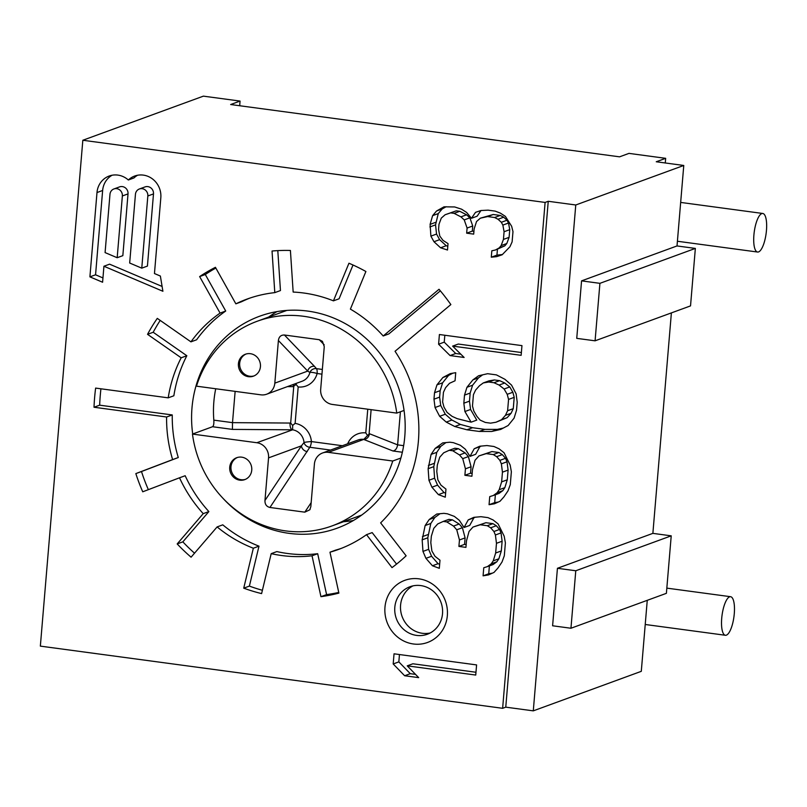 <?xml version="1.0" encoding="UTF-8"?>
<svg xmlns="http://www.w3.org/2000/svg" width="807" height="807" viewBox="0 0 807 807"><rect width="100%" height="100%" fill="white"/><g stroke="black" fill="none" stroke-linecap="round" stroke-linejoin="round"><path stroke-width="1.21" d="M471.47 218.283L466.628 212.453L461.574 209.184L454.654 206.955L444.011 206.824L436.557 211L432.613 215.651L430.101 224.376L430.888 236.128L433.974 241.727L440.572 247.789L447.492 250.019L448.026 243.613L442.972 240.345L439.785 236.037L438.564 229.4L438.988 224.275L441.288 218.112L445.121 214.743L450.609 212.887L454.119 213.361L460.928 216.861L464.227 219.897L467.092 228.048L466.668 233.173L473.689 234.121L474.123 228.996L476.523 221.552L480.357 218.183L487.599 216.569L494.62 217.517L498.03 219.262L501.329 222.298L502.862 225.092L504.082 231.73L503.437 239.417L501.147 245.58L499.18 247.91L495.448 249.999L491.826 250.806L491.292 257.201L496.668 256.636L502.146 254.78L509.933 246.76L512.112 241.878L512.98 231.629L511.648 226.273L505.374 216.367L500.32 213.098L495.155 211.111L488.134 210.163L481.002 210.506L475.515 212.352L471.47 218.283L477.119 216.215L481.022 210.496M502.63 708.304L545.108 202.436L82.828 140.257L40.35 646.125L502.63 708.304L505.767 707.154L533.286 710.856L575.764 204.988L548.246 201.286L505.767 707.154M396.56 564.113L372.168 532.6L366.519 534.668L392.01 567.614A175.109 164.436 -110.1 0 0 406.123 555.811L380.632 522.865A133.276 125.156 69.9 0 0 395.037 351.277L450.861 304.572A210.123 197.332 -110.1 0 0 439.028 289.279L383.204 335.984A133.276 125.156 69.9 0 0 350.389 309.121L365.894 271.505A175.109 164.436 -110.1 0 0 348.947 263.233L333.432 300.85A133.276 125.156 69.9 0 0 293.163 292.063L290.409 250.463A175.109 164.436 -110.1 0 0 272.04 251.027L274.794 292.628A133.276 125.156 69.9 0 0 246.932 299.125A133.276 125.156 69.9 0 0 235.856 303.836L215.429 267.309A175.109 164.436 -110.1 0 0 199.642 276.579L220.069 313.096A133.276 125.156 69.9 0 0 190.936 341.855L157.294 318.382A175.109 164.436 -110.1 0 0 147.54 334.33L181.172 357.804A133.276 125.156 69.9 0 0 168.209 397.841L95.63 388.086A210.123 197.332 -110.1 0 0 94.016 407.242L99.665 405.175L172.254 414.939A133.276 125.156 -110.1 0 0 178.276 457.529L141.487 471.53A175.109 164.436 -110.1 0 0 148.357 489.657M178.276 457.529L172.627 459.597A133.276 125.156 69.9 0 1 166.605 417.007L94.016 407.242M172.627 459.597L135.838 473.598A175.109 164.436 -110.1 0 0 142.738 491.796L179.517 477.794A133.276 125.156 69.9 0 0 203.223 513.645L177.187 543.928A175.109 164.436 -110.1 0 0 191.088 557.183L217.123 526.91A133.276 125.156 69.9 0 0 253.337 548.225L243.724 588.162A175.109 164.436 -110.1 0 0 261.599 593.599L271.202 553.652A133.276 125.156 69.9 0 0 312.027 555.781L320.944 596.676A175.109 164.436 -110.1 0 0 338.89 593.105L329.972 552.2A133.276 125.156 69.9 0 0 338.526 549.436A133.276 125.156 69.9 0 0 366.519 534.668M102.59 282.238L103.932 266.239L162.903 291.266L160.371 276.044L154.46 273.543L160.825 197.735A20.346 19.106 -110.1 0 0 134.648 176.047A20.346 19.106 -110.1 0 0 128.333 180.001A20.346 19.106 -110.1 0 0 109.177 176.027A20.346 19.106 -110.1 0 0 96.991 192.55L89.91 276.862L102.59 282.238M476.594 664.918L394.038 653.811L393.191 663.949L404.63 675.741L418.682 677.628L407.242 665.846L475.737 675.056L476.594 664.918M498.101 523.904L493.107 519.96L487.973 517.63L480.942 516.692L473.79 517.358L468.242 519.89L464.055 527.496L459.324 520.323L454.331 516.379L447.441 513.817L443.931 513.343L436.769 514.019L429.193 519.537L425.138 525.539L422.162 539.853L422.969 551.403L425.935 558.343L432.421 565.757L439.311 568.32L439.986 560.229L434.993 556.295L431.886 550.969L430.807 542.647L431.352 536.181L433.783 528.333L437.707 523.955L443.245 521.433L446.765 521.907L453.514 526.083L456.752 529.785L459.455 539.964L458.911 546.43L465.932 547.368L466.476 540.902L469.049 531.44L472.973 527.062L480.266 524.772L487.297 525.72L490.666 527.808L493.914 531.51L495.397 534.98L496.476 543.303L495.659 553.007L493.228 560.855L491.201 563.851L487.408 566.615L483.766 567.755L483.08 575.835L488.487 574.927L494.025 572.405L497.949 568.027L502.004 562.035L504.304 555.801L505.394 542.869L504.173 536.161L498.101 523.904M504.072 452.767L499.079 448.823L493.945 446.493L486.924 445.555L479.762 446.221L474.213 448.753L470.027 456.358L465.296 449.186L460.303 445.242L453.413 442.68L449.903 442.206L442.74 442.882L435.175 448.399L431.109 454.402L428.134 468.716L428.941 480.266L431.916 487.206L438.393 494.62L445.282 497.183L445.958 489.092L440.965 485.148L437.858 479.832L436.779 471.51L437.323 465.044L439.765 457.196L443.679 452.818L449.217 450.296L452.737 450.76L459.486 454.946L462.734 458.648L465.427 468.827L464.882 475.293L471.913 476.231L472.458 469.765L475.02 460.303L478.944 455.925L486.238 453.635L493.269 454.583L496.648 456.671L499.886 460.373L501.369 463.843L502.448 472.166L501.631 481.87L499.2 489.718L497.173 492.714L493.39 495.468L489.738 496.618L489.062 504.698L494.459 503.79L500.007 501.268L503.921 496.89L507.976 490.898L510.276 484.664L511.366 471.732L510.155 465.024L504.072 452.767M478.571 375.759L472.892 379.895L466.95 387.279L464.509 395.127L463.833 403.207L464.913 411.53L471.117 422.172L457.206 418.662L452.071 416.341L447.078 412.397L443.971 407.071L442.619 401.987L443.436 392.293L445.595 387.673L449.519 383.295L455.057 380.773L455.733 372.683L450.336 373.591L442.902 377.505L436.95 384.878L434.519 392.727L433.974 399.193L435.054 407.515L439.644 416.301L446.261 422.101L454.775 426.51L466.93 429.788L479.227 431.432L491.655 431.473L500.703 429.425L508.138 425.511L514.089 418.137L516.52 410.289L517.206 402.209L516.127 393.887L511.537 385.1L504.92 379.3L496.406 374.882L487.62 373.702L478.571 375.759M521.958 345.618L439.401 334.522L438.594 344.216L450.074 355.574L464.126 357.461L452.636 346.112L521.14 355.322L521.958 345.618M418.894 578.831A33.077 31.059 -110.1 0 0 384.969 607.217A33.077 31.059 -110.1 0 0 413.416 643.986A33.077 31.059 -110.1 0 0 447.34 615.6A33.077 31.059 -110.1 0 0 418.894 578.831M141.77 268.156L129.675 263.021L135.445 194.316A6.567 6.174 -110.1 0 1 139.379 188.979A6.567 6.174 -110.1 0 1 147.832 195.98L141.77 268.156L147.429 266.088L153.491 193.912A6.567 6.174 69.9 0 0 145.038 186.911L139.379 188.979M117.176 257.726L105.081 252.591L109.974 194.295A6.567 6.174 -110.1 0 1 113.908 188.959A6.567 6.174 -110.1 0 1 122.361 195.96L117.176 257.726L122.835 255.658L128.02 193.892A6.567 6.174 69.9 0 0 119.567 186.891L113.908 188.959M483.292 382.932L488.699 382.024L493.975 382.73L499.109 385.06L504.103 389.004L507.21 394.32L508.561 399.415L507.603 410.733L505.444 415.343L501.52 419.721L495.982 422.243L490.575 423.15L485.31 422.444L480.175 420.124L476.937 416.412L473.83 411.096L472.478 406.002L473.427 394.684L475.595 390.074L479.509 385.696L483.292 382.932L488.951 380.864L494.358 379.956L499.624 380.662L504.758 382.992L509.752 386.936L512.859 392.252L514.21 397.347L513.262 408.665L511.093 413.275L507.169 417.653L495.982 422.243M545.108 202.436L548.246 201.286M82.828 140.257L203.384 96.144L240.072 101.077L230.661 104.527L619.564 156.83L628.976 153.38L665.664 158.323L656.252 161.763L683.771 165.465L575.764 204.988M683.771 165.465L677.012 245.943L581.565 280.866L576.743 338.355L595.082 340.816L599.914 283.338L581.565 280.866M671.384 312.904L652.873 533.366L557.435 568.289L552.603 625.778L570.952 628.25L575.774 570.761L557.435 568.289M647.254 600.327L641.293 671.333L533.286 710.856M595.082 340.816L690.53 305.893L695.352 248.415L677.012 245.943M570.952 628.25L666.39 593.327L671.222 535.838L652.873 533.366M756.976 220.543A19.459 5.992 97.7 0 0 753.708 240.657A19.459 5.992 97.7 0 0 757.581 252.036A19.459 5.992 97.7 0 0 763.372 244.965A19.459 5.992 97.7 0 0 766.65 224.84A19.459 5.992 97.7 0 0 762.766 213.472A19.459 5.992 97.7 0 0 756.976 220.543M671.222 535.838L575.774 570.761M695.352 248.415L599.914 283.338M665.664 158.323L665.281 162.984M240.072 101.077L239.689 105.737M733.513 600.59A19.459 5.992 97.7 0 0 730.587 596.706A19.459 5.992 97.7 0 0 723.102 609.477A19.459 5.992 97.7 0 0 722.477 631.387A19.459 5.992 97.7 0 0 725.402 635.27A19.459 5.992 97.7 0 0 732.897 622.5A19.459 5.992 97.7 0 0 733.513 600.59M100.936 388.792A210.123 197.332 -110.1 0 0 99.665 405.175M160.2 320.409A175.109 164.436 -110.1 0 0 153.189 332.262L186.831 355.736A133.276 125.156 -110.1 0 0 173.858 395.773L168.209 397.841M215.842 268.045A175.109 164.436 -110.1 0 0 205.291 274.511L225.718 311.028A133.276 125.156 -110.1 0 0 196.585 339.787L190.936 341.855M249.777 298.126A133.276 125.156 -110.1 0 0 241.505 301.768L235.856 303.836M277.8 250.614L280.453 290.56L274.794 292.628M353.012 265.009L339.091 298.782L333.432 300.85M440.34 290.843L388.853 333.916L383.204 335.984M329.972 552.2L335.621 550.132A133.276 125.156 -110.1 0 0 341.341 548.367M271.202 553.652L276.851 551.584A133.276 125.156 -110.1 0 0 317.686 553.713L326.593 594.608A175.109 164.436 -110.1 0 0 338.748 592.439M217.123 526.91L222.772 524.843A133.276 125.156 -110.1 0 0 258.986 546.157L249.383 586.094A175.109 164.436 -110.1 0 0 262.396 590.27M179.517 477.794L185.176 475.727A133.276 125.156 -110.1 0 0 208.872 511.577L182.846 541.86A175.109 164.436 -110.1 0 0 194.527 553.188M223.136 498.474A112.849 105.969 -110.1 0 0 289.047 533.346A112.849 105.969 -110.1 0 0 337.155 528.182A112.849 105.969 -110.1 0 0 404.115 410.864A112.849 105.969 -110.1 0 0 307.709 311.078A112.849 105.969 -110.1 0 0 259.602 316.243A112.849 105.969 -110.1 0 0 192.712 433.984M276.962 311.613A112.849 105.969 -110.1 0 0 268.63 317.08M343.5 521.715A112.849 105.969 -110.1 0 0 353.395 520.515M324.202 344.841L319.279 339.707L284.427 335.016C280.927 334.925 278.919 336.761 278.395 340.524L274.824 383.143A13.618 12.791 69.9 0 1 266.663 394.209A13.618 12.791 69.9 0 1 260.853 394.825L196.484 386.17A108.955 102.318 69.9 0 1 257.171 321.267A108.955 102.318 69.9 0 1 303.624 316.283A108.955 102.318 69.9 0 1 396.762 413.103L404.055 410.44M392.737 461.009L328.378 452.354A13.618 12.791 69.9 0 0 322.568 452.979A13.618 12.791 69.9 0 0 314.407 464.035L310.826 506.655L309.777 509.812L304.804 512.163L269.942 507.472C266.512 506.635 264.847 504.304 264.968 500.491L268.549 457.872A13.618 12.791 -110.1 0 0 256.828 442.73L192.47 434.075A108.955 102.318 69.9 0 0 285.607 530.895A108.955 102.318 69.9 0 0 332.05 525.912A108.955 102.318 69.9 0 0 392.737 461.009L400.887 458.033M192.47 434.075L212.554 426.721C213.623 425.965 214.037 423.776 213.825 420.134L232.507 422.646L235.14 391.365M215.721 388.762A108.955 102.318 -110.1 0 0 213.825 420.134M396.762 413.103L332.393 404.448A13.618 12.791 -110.1 0 1 320.682 389.307L324.263 346.687L322.437 341.371L319.279 339.707M293.566 384.364A5.841 2.603 -89.6 0 0 293.133 386.644L287.443 386.603M256.828 442.73L292.618 429.798L292.669 425.44L295.12 423.372L298.176 386.957L296.108 384.435L293.133 386.644M296.108 384.435L296.24 383.386M292.669 425.44L290.671 423.06L293.738 386.634M330.527 450.064L309.817 447.28A5.841 4.812 27.7 0 1 304.027 442.529A5.841 0.565 175.2 0 1 311.411 441.57A5.841 1.796 -82.3 0 1 309.817 447.28L269.942 507.472M292.618 429.798A13.618 12.791 69.9 0 1 304.027 442.529L301.445 445.837A5.841 4.701 -146.3 0 0 307.245 451.597M229.733 467.182A11.671 10.965 -110.1 0 0 244.753 479.63A11.671 10.965 -110.1 0 0 251.744 470.148A11.671 10.965 -110.1 0 0 236.723 457.7A11.671 10.965 -110.1 0 0 229.733 467.182M238.418 363.715A11.671 10.965 69.9 0 1 245.419 354.233A11.671 10.965 69.9 0 1 260.439 366.671A11.671 10.965 69.9 0 1 253.438 376.153A11.671 10.965 69.9 0 1 238.418 363.715M237.359 457.498A11.671 10.965 -110.1 0 0 230.984 466.728A11.671 10.965 -110.1 0 0 245.368 479.378M254.064 375.901A11.671 10.965 69.9 0 1 239.679 363.251A11.671 10.965 69.9 0 1 246.054 354.021M369.404 433.712L363.695 439.432A5.841 5.145 111.5 0 0 369.404 433.712L397.609 444.859L400.393 411.782M367.548 435.518L365.773 432.875M278.395 340.524L307.719 371.099L309.908 372.471A5.841 5.508 143.3 0 1 316.425 368.638A5.841 1.796 -82.3 0 1 317.121 373.51A19.459 18.268 69.9 0 1 298.176 386.957M274.824 383.143L307.719 371.099A5.841 5.397 136.2 0 1 314.407 366.287L316.425 368.638L322.346 369.435M328.378 452.354L363.695 439.432L392.969 450.982C395.43 450.538 396.983 448.49 397.609 444.859L403.641 445.666M212.554 426.721L232.426 429.395L232.507 422.646L290.671 423.06M232.426 429.395L292.154 429.808A5.841 2.603 90.4 0 1 290.076 423.05M172.254 414.939L166.605 417.007M225.718 311.028L220.069 313.096M186.831 355.736L181.172 357.804M208.872 511.577L203.223 513.645M258.986 546.157L253.337 548.225M317.686 553.713L312.027 555.781M199.642 276.579L205.291 274.511M147.54 334.33L153.189 332.262M135.838 473.598L141.487 471.53M177.187 543.928L182.846 541.86M243.724 588.162L249.383 586.094M320.944 596.676L326.593 594.608M103.932 266.239L109.581 264.171L162.106 286.455M89.91 276.862L95.559 274.794L102.953 277.931M112.092 175.23A20.346 19.106 -110.1 0 0 102.64 190.482L95.559 274.794M128.333 180.001L133.982 177.933A20.346 19.106 -110.1 0 1 137.563 175.25M407.242 665.846L412.891 663.778L475.979 672.261M404.63 675.741L410.289 673.674L415.524 674.38M393.191 663.949L398.84 661.881L410.289 673.674M399.455 654.548L398.84 661.881M489.395 565.889L488.739 573.767L492.381 573.162M472.973 527.062L485.915 522.704L492.946 523.652L496.325 525.74L499.563 529.442L501.046 532.913L502.125 541.235L501.308 550.939L498.877 558.787L496.85 561.783L493.067 564.547L487.408 566.615M443.245 521.433L448.904 519.365L452.414 519.839L459.163 524.015L462.411 527.717L465.104 537.896L464.56 544.362L466.174 544.574M439.997 513.716L434.852 517.469L430.797 523.471L427.811 537.785L428.618 549.335L431.594 556.275L438.07 563.689L439.654 564.275M475.192 517.226L473.901 517.822L469.704 525.428L464.055 527.496M495.367 494.741L494.711 502.63L498.353 502.025M478.944 455.925L491.897 451.567L498.918 452.515L502.297 454.603L505.535 458.305L507.018 461.775L508.097 470.098L507.28 479.802L504.849 487.65L502.822 490.646L499.039 493.4L493.39 495.468M449.217 450.296L454.876 448.228L458.386 448.692L465.135 452.878L468.383 456.58L471.076 466.759L470.531 473.225L472.145 473.437M445.968 442.579L440.824 446.332L436.769 452.334L433.783 466.648L434.59 478.198L437.565 485.138L444.042 492.552L445.625 493.138M481.164 446.089L479.872 446.685L475.676 454.291L470.027 456.358M482.657 374.831L478.541 377.827L472.599 385.211L470.158 393.059L469.482 401.14L470.562 409.462L476.776 420.104L471.117 422.172M452.858 373.167L448.551 375.437L442.599 382.811L440.168 390.659L439.623 397.125L440.703 405.447L445.293 414.233L451.91 420.033L460.424 424.442L472.579 427.72L484.876 429.364L497.304 429.405L503.346 428.033M452.636 346.112L458.295 344.044L521.372 352.528M444.818 335.248L444.243 342.158L455.723 353.506L460.807 354.192M497.435 249.262L496.941 255.133L502.448 254.518M480.357 218.183L493.248 214.501L500.269 215.449L503.679 217.194L506.978 220.23L508.521 223.025L509.742 229.662L509.096 237.349L506.796 243.512L504.829 245.842L495.448 249.999M445.121 214.743L456.258 210.819L459.768 211.293L466.577 214.793L469.876 217.829L472.741 225.99L472.317 231.105L473.921 231.327M446.15 206.723L442.206 208.932L438.262 213.583L435.538 224.871L436.547 234.06L439.623 239.659L446.221 245.721L447.804 246.236M483.08 575.835L488.739 573.767M491.201 563.851L496.85 561.783M493.228 560.855L498.877 558.787M495.659 553.007L501.308 550.939M496.476 543.303L502.125 541.235M495.397 534.98L501.046 532.913M493.914 531.51L499.563 529.442M490.666 527.808L496.325 525.74M487.297 525.72L492.946 523.652M480.266 524.772L485.915 522.704M458.911 546.43L464.56 544.362M459.455 539.964L465.104 537.896M456.752 529.785L462.411 527.717M453.514 526.083L459.163 524.015M446.765 521.907L452.414 519.839M432.421 565.757L438.07 563.689M425.935 558.343L431.594 556.275M422.969 551.403L428.618 549.335M422.162 539.853L427.811 537.785M422.434 536.615L428.083 534.547M425.138 525.539L430.797 523.471M429.193 519.537L434.852 517.469M468.242 519.89L473.901 517.822M489.062 504.698L494.711 502.63M497.173 492.714L502.822 490.646M499.2 489.718L504.849 487.65M501.631 481.87L507.28 479.802M502.448 472.166L508.097 470.098M501.369 463.843L507.018 461.775M499.886 460.373L505.535 458.305M496.648 456.671L502.297 454.603M493.269 454.583L498.918 452.515M486.238 453.635L491.897 451.567M464.882 475.293L470.531 473.225M465.427 468.827L471.076 466.759M462.734 458.648L468.383 456.58M459.486 454.946L465.135 452.878M452.737 450.76L458.386 448.692M438.393 494.62L444.042 492.552M431.916 487.206L437.565 485.138M428.941 480.266L434.59 478.198M428.134 468.716L433.783 466.648M428.406 465.478L434.055 463.41M431.109 454.402L436.769 452.334M435.175 448.399L440.824 446.332M474.213 448.753L479.872 446.685M472.892 379.895L478.541 377.827M491.655 431.473L497.304 429.405M479.227 431.432L484.876 429.364M466.93 429.788L472.579 427.72M454.775 426.51L460.424 424.442M446.261 422.101L451.91 420.033M439.644 416.301L445.293 414.233M435.054 407.515L440.703 405.447M433.974 399.193L439.623 397.125M434.519 392.727L440.168 390.659M436.95 384.878L442.599 382.811M442.902 377.505L448.551 375.437M464.913 411.53L470.562 409.462M463.833 403.207L469.482 401.14M464.509 395.127L470.158 393.059M466.95 387.279L472.599 385.211M488.699 382.024L494.358 379.956M501.52 419.721L507.169 417.653M505.444 415.343L511.093 413.275M507.603 410.733L513.262 408.665M508.561 399.415L514.21 397.347M507.21 394.32L512.859 392.252M504.103 389.004L509.752 386.936M499.109 385.06L504.758 382.992M493.975 382.73L499.624 380.662M450.074 355.574L455.723 353.506M438.594 344.216L444.243 342.158M496.668 256.636L502.317 254.568M491.292 257.201L496.941 255.133M499.18 247.91L504.829 245.842M501.147 245.58L506.796 243.512M503.437 239.417L509.096 237.349M504.082 231.73L509.742 229.662M502.862 225.092L508.521 223.025M501.329 222.298L506.978 220.23M498.03 219.262L503.679 217.194M494.62 217.517L500.269 215.449M487.599 216.569L493.248 214.501M466.668 233.173L472.317 231.105M467.092 228.048L472.741 225.99M464.227 219.897L469.876 217.829M460.928 216.861L466.577 214.793M454.119 213.361L459.768 211.293M450.609 212.887L456.258 210.819M440.572 247.789L446.221 245.721M433.974 241.727L439.623 239.659M430.888 236.128L436.547 234.06M429.889 226.938L435.538 224.871M430.101 224.376L435.75 222.308M432.613 215.651L438.262 213.583M436.557 211L442.206 208.932M420.76 585.579A25.289 23.756 -110.1 0 0 409.976 586.739A25.289 23.756 -110.1 0 0 394.966 613.027A25.289 23.756 -110.1 0 0 416.573 635.402A25.289 23.756 -110.1 0 0 427.357 634.241A25.289 23.756 -110.1 0 0 442.367 607.943A25.289 23.756 -110.1 0 0 420.76 585.579M412.922 585.882A25.289 23.756 -110.1 0 0 400.716 610.869A25.289 23.756 -110.1 0 0 404.711 621.773A25.289 23.756 -110.1 0 0 422.333 633.293A25.289 23.756 -110.1 0 0 430.161 632.991M295.12 423.382A19.459 18.268 69.9 0 1 311.411 441.57L342.37 445.726M268.549 457.872L301.445 445.837L264.968 500.491M304.804 512.163L311.169 502.62M322.568 452.979L358.046 439.997A13.618 12.791 69.9 0 1 363.543 439.331M347.676 443.789A19.459 18.268 69.9 0 1 365.773 432.885L367.76 409.21M266.663 394.209L302.141 381.227A13.618 12.791 69.9 0 0 309.908 372.471A5.841 1.19 -165.5 0 1 317.121 373.51L321.953 374.166M284.427 335.016L314.407 366.287M369.112 433.611L371.119 409.653M392.969 450.982L402.36 452.253M96.991 192.55L102.64 190.482M147.832 195.98L153.491 193.912M122.361 195.96L128.02 193.892M677.406 241.253L757.581 252.036M680.664 202.426L762.766 213.472M666.824 588.132L730.587 596.706M645.227 624.487L725.402 635.27M332.05 525.912L361.728 515.048M257.171 321.267L286.848 310.413M309.757 509.792L310.14 509.217M400.716 610.869A26.853 26.853 0 0 0 404.711 621.773"/></g></svg>
